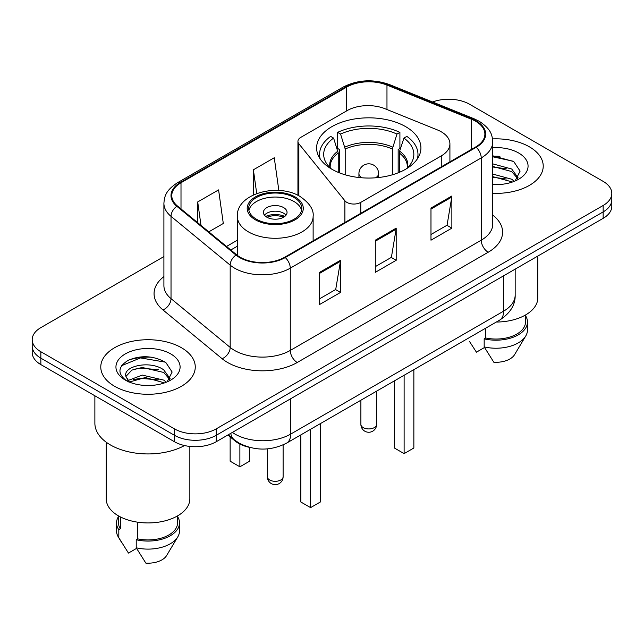 <?xml version="1.0" encoding="UTF-8"?>
<svg xmlns="http://www.w3.org/2000/svg" width="644" height="644" viewBox="0 0 644 644"><rect width="100%" height="100%" fill="white"/><g stroke="black" fill="none" stroke-linecap="round" stroke-linejoin="round"><path stroke-width="0.97" d="M441.269 131.803A29.527 17.05 0 0 0 437.324 129.887L384.935 108.707A29.527 17.05 0 0 0 347.116 110.623L300.82 137.349A9.845 5.683 0 0 0 297.939 141.366A9.845 5.683 0 0 0 298.864 143.773L344.894 200.767A9.845 5.683 0 0 0 360.777 202.377L441.269 155.904A29.527 17.05 0 0 0 449.915 143.853A29.527 17.05 0 0 0 441.269 131.803M405.648 126.651A52.164 30.115 0 0 0 348.807 120.122A52.164 30.115 0 0 0 316.607 147.943A52.164 30.115 0 0 0 331.885 169.235A52.164 30.115 0 0 0 388.726 175.764A52.164 30.115 0 0 0 420.926 147.943A52.164 30.115 0 0 0 405.648 126.651M249.284 447.298A29.527 17.05 180 0 1 235.197 441.06L227.863 435.014M151.96 357.243A39.364 22.725 0 0 0 128.913 359.988M499.921 156.347A39.364 22.725 0 0 0 492.757 156.315M163.906 256.578L40.846 327.627A29.527 17.05 0 0 0 32.2 339.678L32.2 352.534A29.527 17.05 0 0 0 40.846 364.593L174.468 441.736A29.527 17.05 0 0 0 216.223 441.736L603.154 218.34A29.527 17.05 0 0 0 611.8 206.281L611.8 199.857A29.527 17.05 0 0 1 603.154 211.908A29.527 17.05 0 0 0 611.8 199.857L611.8 193.425A29.527 17.05 0 0 0 603.154 181.375L469.532 104.231A29.527 17.05 0 0 0 432.567 101.994M32.2 339.678A29.527 17.05 0 0 0 40.846 351.729L174.468 428.872A29.527 17.05 0 0 0 216.223 428.872L216.223 435.304L603.154 211.908L216.223 435.304A29.527 17.05 0 0 1 174.468 435.304A29.527 17.05 0 0 0 216.223 435.304L216.223 441.736M40.846 351.729L40.846 358.161L174.468 435.304L40.846 358.161A29.527 17.05 0 0 1 32.2 346.11A29.527 17.05 0 0 0 40.846 358.161L40.846 364.593M529.384 146.824A47.237 27.273 0 0 0 492.539 138.903A47.237 27.273 0 0 1 529.384 146.824A47.237 27.273 0 0 1 543.222 166.104A47.237 27.273 0 0 0 529.384 146.824M181.423 347.712A47.237 27.273 0 0 0 129.943 341.803A47.237 27.273 0 0 0 100.778 367A47.237 27.273 0 0 0 114.616 386.287A47.237 27.273 0 0 0 166.096 392.196A47.237 27.273 0 0 0 195.261 367A47.237 27.273 0 0 0 181.423 347.712A47.237 27.273 0 0 0 129.943 341.803A47.237 27.273 0 0 0 100.778 367A47.237 27.273 0 0 0 114.616 386.287A47.237 27.273 0 0 0 166.096 392.196A47.237 27.273 0 0 0 195.261 367A47.237 27.273 0 0 0 181.423 347.712M475.658 121.265A31.492 18.185 180 0 1 484.884 134.121A31.492 18.185 180 0 1 475.658 146.977L284.696 257.23A31.492 18.185 180 0 1 236.63 254.799L177.478 206.024A31.492 18.185 180 0 1 171.779 195.599A31.492 18.185 180 0 1 181.004 182.743L346.641 87.109A31.492 18.185 180 0 1 386.972 85.072L471.456 119.229A31.492 18.185 180 0 1 475.658 121.265M476.214 120.943A32.281 18.636 0 0 0 471.907 118.858L387.422 84.702A32.281 18.636 0 0 0 346.078 86.787L180.449 182.421A32.281 18.636 0 0 0 176.834 206.289L235.986 255.064A32.281 18.636 0 0 0 285.252 257.552L476.214 147.299A32.281 18.636 0 0 0 476.214 120.943M319.633 272.34L319.633 304.483L340.515 292.424L340.515 260.289L319.633 272.34M319.633 298.776L335.717 289.494L340.426 261.351A7.873 4.548 -120 0 0 340.515 260.289M335.572 289.575L340.515 292.424M430.981 208.052L430.981 240.196L451.863 228.145L451.863 196.001L430.981 208.052M430.981 234.497L447.065 225.207L451.774 197.064A7.873 4.548 -120 0 0 451.863 196.001M446.92 225.287L451.863 228.145M375.307 240.196L375.307 272.34L396.189 260.289L396.189 228.145L375.307 240.196M375.307 266.632L391.391 257.35L396.1 229.208A7.873 4.548 -120 0 0 396.189 228.145M391.246 257.431L396.189 260.289M492.757 193.321A47.237 27.273 0 0 0 543.222 166.104A47.237 27.273 0 0 1 492.757 193.321M216.223 428.872L603.154 205.484A29.527 17.05 0 0 0 611.8 193.425M208.793 231.848L223.299 223.476L218.59 189.891L197.708 201.942L197.708 222.711M278.852 190.487L274.264 157.748L253.382 169.799L253.382 194.923M253.382 169.799L256.714 193.53M197.708 201.942L201 225.424M496.307 322.04A41.828 24.15 0 0 0 537.804 297.89L537.804 256.062M492.757 184.281L498.102 184.595M492.757 174.073L511.714 179.225L514.315 181.31M492.757 176.633L511.714 181.777M492.757 163.866L511.714 169.018L518.106 177.849M492.757 166.458L511.714 171.562L517.599 178.509M492.757 184.538A32.087 18.531 0 0 0 518.67 179.209A32.087 18.531 0 0 0 518.67 153.006A32.087 18.531 0 0 0 492.757 147.669M515.071 180.996L520.102 171.127L513.743 161.547L492.757 155.8M469.412 341.32L476.415 352.179L484.529 347.494M485.697 328.166L485.697 337.979A29.527 17.05 0 0 0 525.504 322L525.504 314.997M485.697 337.979L484.175 338.857L484.175 346.899L493.811 362.226A19.682 11.367 0 0 0 514.588 354.643L525.754 335.975A31.492 18.185 0 0 0 527.476 330.034L527.476 322A31.492 18.185 0 0 0 525.504 315.673M484.175 346.899A31.492 18.185 0 0 0 525.754 335.975M484.175 338.857A31.492 18.185 0 0 0 527.476 322M492.757 156.79L513.308 161.25M492.757 166.997L506.361 168.8M492.757 177.205L506.329 179M338.229 172.359L338.229 153.022L333.6 138.09A45.072 26.026 0 0 0 326.21 162.956A45.072 26.026 0 0 0 331.507 169.018M339.372 172.825L339.372 149.456L337.625 148.45L337.625 132.374A49.21 28.408 0 0 1 399.908 132.374L396.97 134.073A45.072 26.026 0 0 0 340.563 134.073L345.192 149.006L345.192 174.806M392.341 174.806L392.341 149.006L396.97 134.073M399.908 132.374L399.908 148.45L398.161 149.456L398.161 172.825M333.6 138.09L330.662 136.391A49.21 28.408 0 0 0 319.561 154.375A49.21 28.408 0 0 0 320.189 158.915M340.563 134.073L337.625 132.374M417.344 158.915A49.21 28.408 0 0 0 417.972 154.375A49.21 28.408 0 0 0 406.871 136.391L403.925 138.09L399.634 151.139L399.304 172.359M406.026 169.018A45.072 26.026 0 0 0 411.323 162.956A45.072 26.026 0 0 0 403.925 138.09M394.378 380.894L394.378 447.999L404.118 453.626L413.859 447.999L413.859 369.64M404.118 453.626L404.118 375.267M94.877 395.778L94.877 423.253A53.146 30.687 0 0 0 110.438 444.948A53.146 30.687 0 0 0 184.538 445.543M106.196 442.178L106.196 498.786A41.828 24.15 0 0 0 118.44 515.86A41.828 24.15 0 0 0 164.027 521.101A41.828 24.15 0 0 0 189.851 498.786L189.851 446.429M142.646 385.265L150.141 385.482M127.931 380.556L142.26 375.09L163.753 380.113L166.353 382.206M128.985 382.15L145.343 377.521L163.753 382.673M125.773 375.162L125.878 376.289L129.452 382.109M125.805 375.782C123.527 365.921 150.607 360.093 163.753 369.914L170.145 378.736M125.91 376.442L131.843 370.123L142.219 367.466L163.753 372.457L169.638 379.405M167.11 381.892L172.141 372.023L165.782 362.435C153.586 355.649 141.1 354.925 128.333 360.262C117.86 366.734 117.2 373.528 126.361 380.652L126.474 380.725M170.708 353.902A32.087 18.531 0 0 0 125.33 353.902A32.087 18.531 0 0 0 125.33 380.097A32.087 18.531 0 0 0 170.708 380.097A32.087 18.531 0 0 0 170.708 353.902M118.496 515.892L118.496 522.896A29.527 17.05 0 0 0 120.339 528.829L120.339 516.891M118.496 516.569A31.492 18.185 0 0 0 116.524 522.896L116.524 530.93A31.492 18.185 0 0 0 118.246 536.863A31.492 18.185 0 0 0 118.818 537.748L128.454 553.075L136.568 548.39M118.818 537.748L118.818 529.706L120.339 528.829M116.524 522.896A31.492 18.185 0 0 0 118.818 529.706M128.929 382.125L125.878 376.289M137.744 522.195L137.744 538.875A29.527 17.05 0 0 0 177.543 522.896L177.543 515.892M137.744 538.875L136.222 539.753L136.222 547.786L145.85 563.122A19.682 11.367 0 0 0 166.627 555.531L177.792 536.863A31.492 18.185 0 0 0 179.515 530.93L179.515 522.896A31.492 18.185 0 0 0 177.543 516.569M136.222 547.786A31.492 18.185 0 0 0 177.792 536.863M136.222 539.753A31.492 18.185 0 0 0 179.515 522.896M121.668 365.655L140.513 357.919L165.347 362.145M133.437 369.415L140.513 368.127L158.4 369.696M133.356 379.638L140.513 378.334L158.368 379.888M127.802 380.395L128.349 380.145M294.026 197.523A26.573 15.343 0 0 0 265.062 194.198A26.573 15.343 0 0 0 248.665 208.374A26.573 15.343 0 0 0 256.441 219.218A26.573 15.343 0 0 0 285.405 222.55A26.573 15.343 0 0 0 301.811 208.374A26.573 15.343 0 0 0 294.026 197.523M301.577 210.379A26.573 15.343 0 0 0 294.026 201.54A26.573 15.343 0 0 0 266.697 197.861A26.573 15.343 0 0 0 248.89 210.379M300.845 434.893L300.845 502.006L310.585 507.625L320.334 502.006L320.334 423.639M310.585 507.625L310.585 429.266M230.141 436.89L230.141 461.185L239.882 466.803L249.622 461.185L249.622 447.387M239.882 466.803L239.882 444.078M283.585 207.569A11.809 6.818 0 0 0 270.713 206.088A11.809 6.818 0 0 0 263.42 212.391A11.809 6.818 0 0 0 266.882 217.213A11.809 6.818 0 0 0 279.754 218.694A11.809 6.818 0 0 0 287.047 212.391A11.809 6.818 0 0 0 283.585 207.569M285.992 215.201A11.809 6.818 0 0 0 283.585 213.196A11.809 6.818 0 0 0 264.475 215.201M265.69 216.408A15.746 9.088 180 0 1 284.084 216.118L284.084 216.907M266.986 217.269A13.782 7.953 180 0 1 282.66 216.939L284.084 216.118M282.426 217.801L282.66 216.939M235.197 440.52L235.197 441.06M298.864 143.773L298.864 195.808M344.894 200.767L344.894 222.478M360.777 202.377L360.777 213.309M441.269 155.904L441.269 166.836M232.363 432.414A39.364 22.725 0 0 0 235.012 434.096A39.364 22.725 0 0 0 290.686 434.096L503.632 311.149A39.364 22.725 0 0 0 515.168 295.081C515.458 304.845 510.249 313.209 499.559 320.165L286.604 443.112A19.682 11.367 60 0 0 290.686 434.096L290.686 398.741M503.632 275.793L503.632 311.149A19.682 11.367 60 0 1 499.559 320.165M230.769 433.332A19.682 13.162 129.5 0 0 234.199 439.731L228.226 434.805M603.154 218.34L603.154 205.484M174.468 441.736L174.468 428.872M492.757 215.112A49.21 28.408 180 0 1 488.184 252.247L297.222 362.5A9.845 5.683 60 0 1 290.267 350.449L481.229 240.196A39.364 22.725 0 0 0 492.757 224.128L492.757 141.841A39.364 22.725 180 0 1 481.229 157.909A9.845 5.683 -120 0 0 476.214 147.299M297.222 362.5A49.21 28.408 180 0 1 227.63 362.5A49.21 28.408 180 0 1 222.116 358.708L162.964 309.933A49.21 28.408 180 0 1 163.906 276.59M234.593 350.449A39.364 22.725 0 0 0 290.267 350.449L290.267 268.162A39.364 22.725 180 0 1 230.182 265.127L171.022 216.352A39.364 22.725 180 0 1 163.906 203.311L163.906 285.598A39.364 22.725 0 0 0 171.022 298.639L230.182 347.414A39.364 22.725 0 0 0 234.593 350.449M492.757 141.841C492.121 135.071 491.493 129.444 479.192 121.257L474.016 118.746A9.845 4.613 112 0 0 471.907 118.858M474.016 118.746L389.531 84.597C373.23 78.826 357.75 79.663 343.107 87.109A9.845 5.683 60 0 1 346.078 86.787M180.449 182.421A9.845 5.683 -120 0 0 177.478 182.735C165.54 190.56 164.453 196.452 163.906 203.311M176.834 206.289A9.845 6.585 129.5 0 0 171.022 216.352L171.022 298.639A9.845 6.585 -50.5 0 1 162.964 309.933M389.531 84.597A9.845 4.613 112 0 0 387.422 84.702M235.986 255.064A9.845 6.585 129.5 0 0 230.182 265.127L230.182 347.414A9.845 6.585 -50.5 0 1 222.116 358.708M285.252 257.552A9.845 5.683 60 0 1 290.267 268.162L481.229 157.909L481.229 240.196A9.845 5.683 60 0 0 488.184 252.247M181.004 182.743L181.004 208.938M471.456 119.229L471.456 149.408M386.972 85.072L386.972 109.536M346.641 87.109L346.641 110.897M237.346 240.212L226.519 246.467M375.307 241.218L396.1 229.208M430.981 209.075L451.774 197.064M319.633 273.354L340.426 261.351M338.229 153.022A38.584 22.274 0 0 0 330.187 166.635L330.267 167.915M392.341 149.006A38.584 22.274 0 0 0 345.192 149.006M337.899 151.139A39.043 22.54 0 0 0 330.01 167.665M392.671 147.122A39.043 22.54 0 0 0 344.862 147.122M407.523 167.665A39.043 22.54 0 0 0 399.634 151.139M407.258 167.915L407.346 166.635A38.584 22.274 0 0 0 399.304 153.022M363.2 427.592A7.873 4.548 180 0 1 360.89 424.38A7.873 7.873 0 0 0 372.699 431.198A7.873 7.873 0 0 0 376.635 424.38A7.873 4.548 180 0 1 374.333 427.592A7.873 4.548 180 0 1 363.2 427.592M362.041 177.808A9.845 5.683 180 0 1 361.807 177.68A9.845 5.683 180 0 1 358.925 173.663L358.925 177.519M378.608 177.519L378.608 173.663A9.845 5.683 180 0 1 375.726 177.68A9.845 5.683 180 0 1 375.492 177.808M255.402 219.821A28.046 16.197 0 0 0 295.065 219.821A28.046 16.197 0 0 0 295.065 196.919A28.046 16.197 0 0 0 255.402 196.919A28.046 16.197 0 0 0 255.402 219.821M313.129 240.816L313.129 216.408A37.891 21.88 180 0 1 289.736 236.622A37.891 21.88 180 0 1 248.439 231.88A37.891 21.88 180 0 1 237.346 216.408L237.346 255.362M269.667 479.981A7.873 4.548 180 0 1 267.365 476.769A7.873 7.873 0 0 0 279.174 483.588A7.873 7.873 0 0 0 283.11 476.769A7.873 4.548 180 0 1 280.8 479.981A7.873 4.548 180 0 1 269.667 479.981M297.939 141.366L297.939 195.333M449.915 143.853L449.915 161.845M286.604 443.112C270.77 451.066 254.927 451.066 239.085 443.112L234.199 439.731M515.168 295.081L515.168 269.136M343.107 87.109L177.478 182.735M237.346 246.209L230.793 249.985M319.561 157.933L319.561 154.375M417.972 157.933L417.972 154.375M376.635 391.133L376.635 424.38M378.608 173.663A9.845 9.845 0 0 0 363.844 165.138A9.845 9.845 0 0 0 358.925 173.663M360.89 400.222L360.89 424.38M121.45 542.216L118.246 536.863M313.129 216.408C313.958 209.735 309.579 203.077 299.991 196.436C277.653 182.614 236.026 193.699 237.346 216.408M283.11 444.899L283.11 476.769M267.365 448.884L267.365 476.769"/></g></svg>
